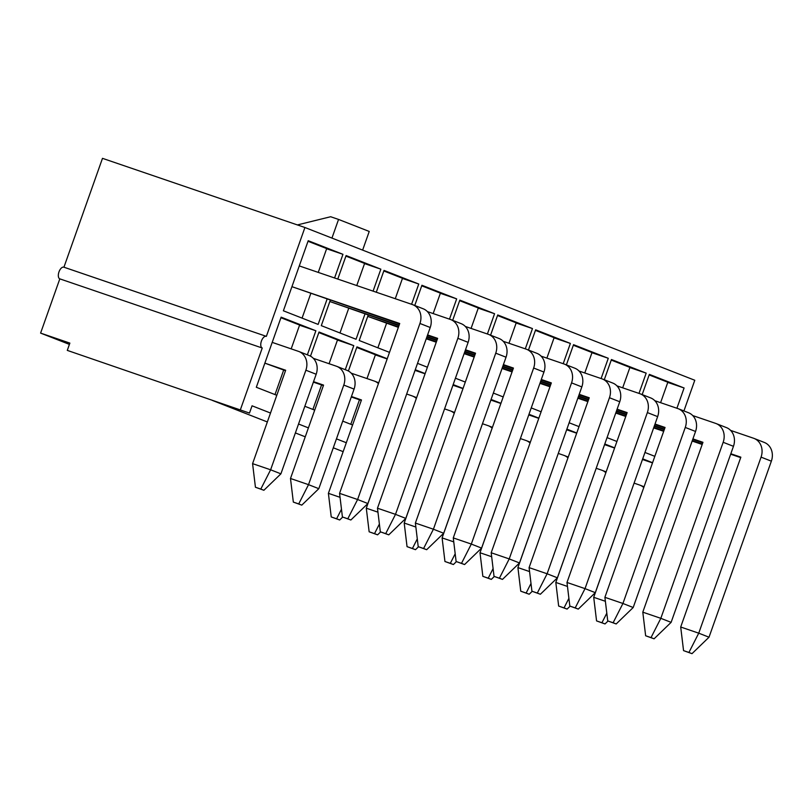 <?xml version="1.0" encoding="UTF-8"?>
<svg xmlns="http://www.w3.org/2000/svg" width="812" height="812" viewBox="0 0 812 812"><rect width="100%" height="100%" fill="white"/><g stroke="black" fill="none" stroke-linecap="round" stroke-linejoin="round"><path stroke-width="1.22" d="M601.936 622.743L596.566 620.906L605.011 623.941L601.936 622.743L606.808 613.172M596.566 620.906L593.714 597.307L626.742 503.897M634.091 483.14L639.521 484.997A15.448 13.368 111.4 0 1 639.998 485.17A15.448 13.368 111.4 0 1 643.764 487.565M605.011 623.941L608.026 621.028M593.714 597.307L605.376 601.286M564.035 607.894L558.656 606.056L567.101 609.091L564.035 607.894L568.907 598.322M558.656 606.056L555.814 582.448L588.842 489.047M596.191 468.291L601.611 470.138A15.448 13.368 111.4 0 1 602.098 470.321A15.448 13.368 111.4 0 1 605.853 472.706M567.101 609.091L570.125 606.178M555.814 582.448L567.466 586.437M526.135 593.034L520.756 591.197L529.201 594.242L526.135 593.034L530.997 583.473M520.756 591.197L517.914 567.598L550.932 474.188M558.28 453.441L563.711 455.288A15.448 13.368 111.4 0 1 564.188 455.471A15.448 13.368 111.4 0 1 567.953 457.856M529.201 594.242L532.215 591.329M517.914 567.598L529.566 571.577M488.225 578.185L482.856 576.347L491.301 579.392L488.225 578.185L493.097 568.623M482.856 576.347L480.004 552.749L513.032 459.338M520.38 438.582L525.811 440.439A15.448 13.368 111.4 0 1 526.288 440.611A15.448 13.368 111.4 0 1 530.053 443.007M491.301 579.392L494.315 576.479M480.004 552.749L491.666 556.727M450.325 563.335L444.946 561.498L453.39 564.533L450.325 563.335L455.197 553.774M444.946 561.498L442.104 537.899L475.132 444.489M482.48 423.732L487.9 425.589A15.448 13.368 111.4 0 1 488.388 425.762A15.448 13.368 111.4 0 1 492.143 428.157M453.39 564.533L456.415 561.62M442.104 537.899L453.756 541.878M412.425 548.486L407.045 546.649L415.49 549.683L412.425 548.486L417.287 538.914M407.045 546.649L404.203 523.04L437.221 429.639M444.57 408.883L450 410.74A15.448 13.368 111.4 0 1 450.477 410.913A15.448 13.368 111.4 0 1 454.243 413.298M415.49 549.683L418.505 546.77M404.203 523.04L415.856 527.029M374.515 533.636L369.145 531.799L377.59 534.834L374.515 533.636L379.387 524.065M369.145 531.799L366.293 508.19L399.321 414.78M406.67 394.033L412.1 395.88A15.448 13.368 111.4 0 1 412.577 396.063A15.448 13.368 111.4 0 1 416.343 398.448M377.59 534.834L380.605 531.921M366.293 508.19L377.956 512.179M336.615 518.777L331.235 516.939L339.68 519.984L336.615 518.777L341.487 509.215M331.235 516.939L328.393 493.341L361.462 399.951L351.444 396.52M351.241 373.195L374.19 381.031A15.448 13.368 111.4 0 1 374.677 381.204A15.448 13.368 111.4 0 1 378.433 383.599M339.68 519.984L342.705 517.071M328.393 493.341L340.045 497.32M361.299 400.407L351.281 396.987M298.714 503.927L293.335 502.09L301.78 505.135L298.714 503.927L308.519 484.652L318.811 488.682L354.073 389.1A15.448 13.368 111.4 0 0 347.059 370.384L336.767 366.354A15.448 13.368 111.4 0 1 343.78 385.071L308.519 484.652L290.493 478.491L323.562 385.101L313.544 381.67M313.341 358.336L336.29 366.182A15.448 13.368 111.4 0 1 336.767 366.354M293.335 502.09L290.493 478.491M301.78 505.135L318.811 488.682M323.399 385.558L313.371 382.137M260.804 489.078L255.435 487.241L263.88 490.275L260.804 489.078L270.619 469.793L280.901 473.832L316.172 374.251A15.448 13.368 111.4 0 0 309.159 355.534L298.867 351.505A15.448 13.368 111.4 0 1 305.88 370.211L270.619 469.793L252.583 463.642L285.662 370.242L264.854 363.137M272.203 342.38L298.39 351.332A15.448 13.368 111.4 0 1 298.867 351.505M255.435 487.241L252.583 463.642M263.88 490.275L280.901 473.832M285.499 370.708L264.854 363.147M688.921 652.462L683.552 650.625L691.997 653.66L688.921 652.462L698.736 633.177L709.018 637.207L771.359 461.165A15.448 13.368 111.4 0 0 764.346 442.459L754.054 438.429A15.448 13.368 111.4 0 1 761.067 457.136L698.736 633.177L680.7 627.016L740.848 457.166L730.83 453.746M730.627 430.411L753.577 438.247A15.448 13.368 111.4 0 1 754.054 438.429M683.552 650.625L680.7 627.016M691.997 653.66L709.018 637.207M740.686 457.623L730.668 454.202M702.187 444.468L692.159 441.048M663.678 431.314L653.65 427.894M702.35 444.012L692.321 440.591M663.84 430.857L653.822 427.437M651.021 637.603L645.641 635.766L654.086 638.811L651.021 637.603L660.826 618.328L671.118 622.357L733.459 446.316A15.448 13.368 111.4 0 0 726.446 427.609L716.154 423.58A15.448 13.368 111.4 0 1 723.167 442.286L660.826 618.328L642.799 612.167L702.948 442.317L692.92 438.886M692.717 415.561L715.676 423.397A15.448 13.368 111.4 0 1 716.154 423.58M645.641 635.766L642.799 612.167M654.086 638.811L671.118 622.357M702.786 442.773L692.758 439.353M664.277 429.619L654.259 426.198M625.778 416.465L615.75 413.044M664.439 429.162L654.421 425.732M625.94 416.008L615.912 412.577M613.121 622.753L607.741 620.916L616.186 623.961L613.121 622.753L622.926 603.478L633.208 607.508L695.549 431.466A15.448 13.368 111.4 0 0 688.535 412.75L678.253 408.72A15.448 13.368 111.4 0 1 685.267 427.437L622.926 603.478L604.899 597.317L665.048 427.467L655.02 424.037M654.817 400.702L677.766 408.548A15.448 13.368 111.4 0 1 678.253 408.72M607.741 620.916L604.899 597.317M616.186 623.961L633.208 607.508M664.876 427.924L654.858 424.503M626.377 414.77L616.349 411.349M587.868 401.615L577.85 398.195M626.539 414.313L616.511 410.882M588.03 401.158L578.012 397.728M575.211 607.904L569.831 606.067L578.286 609.101L575.211 607.904L585.026 588.629L595.308 592.658L657.649 416.617A15.448 13.368 111.4 0 0 650.635 397.9L640.343 393.871A15.448 13.368 111.4 0 1 647.357 412.577L585.026 588.629L566.989 582.468L627.138 412.608L617.12 409.187M616.917 385.852L639.866 393.698A15.448 13.368 111.4 0 1 640.343 393.871M569.831 606.067L566.989 582.468M578.286 609.101L595.308 592.658M626.976 413.075L616.958 409.644M588.477 399.92L578.448 396.489M549.968 386.766L539.939 383.335M588.639 399.453L578.611 396.033M550.13 386.299L540.112 382.878M537.311 593.054L531.931 591.217L540.376 594.252L537.311 593.054L547.115 573.769L557.408 577.809L619.749 401.757A15.448 13.368 111.4 0 0 612.735 383.051L602.443 379.021A15.448 13.368 111.4 0 1 609.457 397.728L547.115 573.769L529.089 567.618L589.238 397.758L579.21 394.338M579.007 371.003L601.966 378.839A15.448 13.368 111.4 0 1 602.443 379.021M531.931 591.217L529.089 567.618M540.376 594.252L557.408 577.809M589.076 398.225L579.047 394.794M550.566 385.071L540.548 381.64M512.067 371.906L502.039 368.486M550.729 384.604L540.711 381.183M512.23 371.449L502.202 368.029M499.41 578.205L494.031 576.368L502.476 579.403L499.41 578.205L509.215 558.92L519.497 562.949L581.839 386.908A15.448 13.368 111.4 0 0 574.825 368.201L564.543 364.172A15.448 13.368 111.4 0 1 571.557 382.878L509.215 558.92L491.189 552.759L551.338 382.909L541.31 379.488M541.107 356.153L564.056 363.989A15.448 13.368 111.4 0 1 564.543 364.172M494.031 576.368L491.189 552.759M502.476 579.403L519.497 562.949M551.165 383.365L541.147 379.945M512.666 370.211L502.638 366.791M474.157 357.057L464.139 353.636M512.829 369.754L502.801 366.334M474.32 356.6L464.302 353.169M461.5 563.345L456.121 561.508L464.576 564.553L461.5 563.345L471.315 544.07L481.597 548.1L543.938 372.058A15.448 13.368 111.4 0 0 536.925 353.352L526.633 349.312A15.448 13.368 111.4 0 1 533.646 368.029L471.315 544.07L453.279 537.909L513.428 368.059L503.41 364.629M503.207 341.294L526.156 349.14A15.448 13.368 111.4 0 1 526.633 349.312M456.121 561.508L453.279 537.909M464.576 564.553L481.597 548.1M513.265 368.516L503.247 365.095M474.766 355.362L464.738 351.941M436.257 342.207L426.229 338.787M474.929 354.905L464.9 351.474M436.42 341.75L426.401 338.32M423.6 548.496L418.221 546.659L426.665 549.704L423.6 548.496L433.405 529.221L443.697 533.251L506.038 357.209A15.448 13.368 111.4 0 0 499.025 338.492L488.733 334.463A15.448 13.368 111.4 0 1 495.746 353.179L433.405 529.221L415.379 523.06L475.527 353.21L465.499 349.779M465.296 326.444L488.256 334.29A15.448 13.368 111.4 0 1 488.733 334.463M418.221 546.659L415.379 523.06M426.665 549.704L443.697 533.251M475.365 353.667L465.337 350.236M436.856 340.512L426.838 337.082M398.357 327.358L367.734 316.386L398.519 326.891M437.018 340.045L427 336.625M385.7 533.646L380.32 531.809L388.765 534.844L385.7 533.646L395.505 514.361L405.787 518.401L468.128 342.349A15.448 13.368 111.4 0 0 461.114 323.643L450.833 319.613A15.448 13.368 111.4 0 1 457.846 338.32L395.505 514.361L377.478 508.21L437.627 338.35L427.599 334.93M427.396 311.595L450.345 319.441A15.448 13.368 111.4 0 1 450.833 319.613M380.32 531.809L377.478 508.21M388.765 534.844L405.787 518.401M437.455 338.817L427.437 335.386M398.956 325.663L329.834 301.536M399.118 325.196L329.834 301.526M347.79 518.797L342.41 516.96L350.865 519.995L347.79 518.797L357.605 499.512L367.887 503.541L430.228 327.5A15.448 13.368 111.4 0 0 423.214 308.793L412.922 304.764A15.448 13.368 111.4 0 1 419.936 323.47L357.605 499.512L339.568 493.351L399.717 323.501L291.934 286.677L399.555 323.958M299.283 265.92L412.445 304.581A15.448 13.368 111.4 0 1 412.922 304.764M342.41 516.96L339.568 493.351M350.865 519.995L367.887 503.541M538.782 418.353L528.754 414.922M576.682 433.202L566.664 429.781M566.888 429.132L576.753 432.999M614.593 448.051L604.564 444.631M604.788 443.991L614.664 447.859M308.012 241.265L326.688 248.584L318.253 272.406M310.742 293.619L302.074 318.121M327.063 299.192L318.131 324.414L283.388 310.793L308.215 240.707L342.958 254.318L326.637 248.746M342.958 254.318L334.574 277.978M345.912 256.115L364.598 263.433L356.762 285.56M348.652 308.469L339.974 332.971M364.964 314.051L356.042 339.264L321.298 325.653L330.271 300.288M337.782 279.074L346.115 255.557L380.858 269.178L364.537 263.595M380.858 269.178L373.084 291.132M383.822 270.964L402.498 278.293L395.261 298.714M386.553 323.328L377.874 347.82M389.496 352.367L359.198 340.502L368.181 315.147M376.291 292.229L384.015 270.406L418.759 284.027L402.447 278.445M418.759 284.027L411.582 304.287M421.722 285.824L440.398 293.142L433.172 313.564M427.396 367.227L417.53 363.36M414.759 305.485L421.925 285.266L456.669 298.877L440.348 293.305M456.669 298.877L449.493 319.146M459.622 300.673L478.309 307.992L471.072 328.424M465.306 382.076L455.43 378.209M452.67 320.334L459.825 300.115L494.569 313.726L478.248 308.154M494.569 313.726L487.393 333.996M497.533 315.523L516.209 322.841L508.972 343.273M503.207 396.926L493.341 393.059M490.57 335.183L497.726 314.965L532.469 328.576L516.158 323.003M532.469 328.576L525.293 348.845M535.433 330.372L554.119 337.69L546.882 358.122M541.107 411.775L531.241 407.908M528.47 350.033L535.636 329.814L570.379 343.435L554.058 337.853M570.379 343.435L563.203 363.695M573.333 345.232L592.019 352.55L584.782 372.972M579.017 426.635L569.141 422.768M566.38 364.882L573.536 344.674L608.279 358.285L591.958 352.712M608.279 358.285L601.103 378.554M611.243 360.081L629.919 367.4L622.682 387.821M616.917 441.484L607.051 437.617M604.28 379.742L611.436 359.523L646.179 373.134L629.868 367.562M646.179 373.134L639.003 393.404M652.493 462.901L642.465 459.48M642.698 458.841L652.564 462.708M297.395 224.924L330.646 216.733L338.553 219.433L369.237 231.45L362.629 250.106M338.553 219.433L331.946 238.089M249.477 413.085L67.284 350.388L249.477 413.085L252.055 405.807L270.508 413.034M67.284 350.388L69.862 343.1L40.6 333.103L69.406 344.389M649.143 374.931L667.829 382.249L660.592 402.681M654.817 456.334L644.951 452.467M642.18 394.591L649.346 374.373L684.09 387.984L667.768 382.411M684.09 387.984L676.914 408.253M266.245 336.32L63.935 267.209L102.485 158.34L304.926 227.502L266.366 336.361A6.181 3.096 -71.1 0 0 266.306 336.341A6.181 3.096 -71.1 0 0 261.393 341.121A6.181 3.096 -71.1 0 0 262.246 348.013L240.453 409.552M304.926 227.502L694.788 380.26L683.917 410.943M212.277 400.377L267.351 421.956M295.385 432.938L305.251 436.805M333.285 447.788L343.151 451.655M298.542 424.016L308.408 427.883M336.442 438.866L346.318 442.733M310.488 356.163L319.035 332.017L353.778 345.638L345.262 369.683M314.701 410.131L304.825 406.264M415.277 369.734L425.143 373.591M491.077 399.433L500.953 403.3M528.988 414.282L538.853 418.15M453.177 384.583L463.043 388.451M348.389 371.013L356.945 346.876L387.243 358.742M352.601 424.991L342.735 421.123M276.79 395.282L256.318 387.263L281.135 317.167L315.878 330.778L307.362 354.834M40.6 333.103L59.814 278.861A6.181 3.096 -71.1 0 1 58.961 271.959A6.181 3.096 -71.1 0 1 63.874 267.178A6.181 3.096 -71.1 0 1 63.935 267.209M318.842 332.575L337.518 339.893L329.083 363.715M321.572 384.929L312.894 409.431M353.778 345.638L337.467 340.055M356.742 347.434L375.428 354.753L366.983 378.575M359.472 399.788L350.804 424.28M387.172 358.945L375.367 354.915M425.072 373.794L415.044 370.373M462.972 388.643L452.954 385.223M500.882 403.503L490.854 400.072M262.246 348.013L59.814 278.861M280.932 317.725L299.618 325.044L291.183 348.866M283.672 370.079L274.994 394.581M315.878 330.778L299.557 325.206M343.78 385.071L354.073 389.1M305.88 370.211L316.172 374.251M761.067 457.136L771.359 461.165M723.167 442.286L733.459 446.316M685.267 427.437L695.549 431.466M647.357 412.577L657.649 416.617M609.457 397.728L619.749 401.757M571.557 382.878L581.839 386.908M533.646 368.029L543.938 372.058M495.746 353.179L506.038 357.209M457.846 338.32L468.128 342.349M419.936 323.47L430.228 327.5M644.048 486.753L639.998 485.17M606.148 471.904L602.098 470.321M568.238 457.054L564.188 455.471M530.337 442.205L526.288 440.611M492.437 427.345L488.388 425.762M454.527 412.496L450.477 410.913M416.627 397.647L412.577 396.063M378.727 382.797L374.677 381.204M63.874 267.178L266.306 336.341"/></g></svg>
